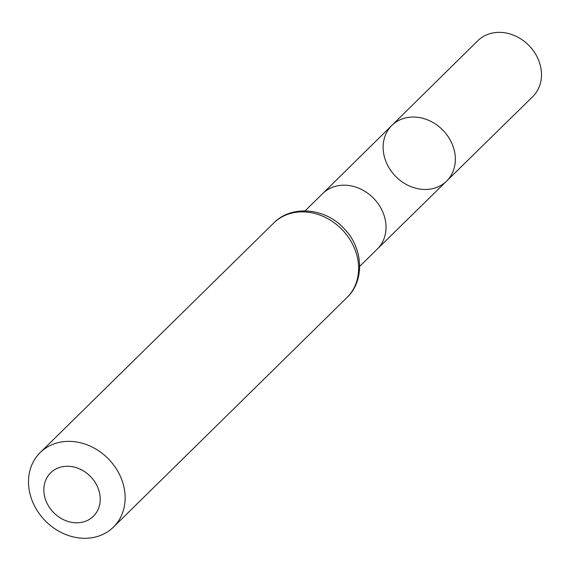 <?xml version="1.0" encoding="UTF-8"?>
<svg xmlns="http://www.w3.org/2000/svg" width="570" height="570" viewBox="0 0 570 570"><rect width="100%" height="100%" fill="white"/><g stroke="black" fill="none" stroke-linecap="round" stroke-linejoin="round"><path stroke-width="0.85" d="M391.847 125.436A39.045 33.039 45.5 0 1 442.805 130.095A39.045 33.039 45.5 0 1 446.588 181.118A39.045 33.039 45.5 0 1 436.406 187.53A39.045 33.039 45.5 0 1 391.12 170.993A39.045 33.039 45.5 0 1 391.847 125.436A39.045 33.039 45.5 0 1 442.805 130.095A39.045 33.039 45.5 0 1 446.588 181.118L532.708 96.665A39.188 33.16 45.5 0 0 533.506 50.93A39.188 33.16 45.5 0 0 488.034 34.3A39.188 33.16 45.5 0 0 477.767 40.776L322.713 193.551A38.931 32.939 -134.5 0 0 322.698 193.558M85.443 521.279A30.474 25.793 45.5 0 1 43.861 489.06A30.474 25.793 45.5 0 1 86.825 473.243A30.474 25.793 45.5 0 1 85.443 521.279M99.786 535.7A52.248 44.211 45.5 0 1 39.173 513.556A52.248 44.211 45.5 0 1 40.192 452.573A52.248 44.211 45.5 0 1 108.35 458.843A52.248 44.211 45.5 0 1 113.444 527.093A52.248 44.211 45.5 0 1 99.786 535.7M377.276 249.083A38.931 32.939 -134.5 0 0 377.304 249.061A38.931 32.939 -134.5 0 0 378.067 203.625A38.931 32.939 -134.5 0 0 332.901 187.124A38.931 32.939 -134.5 0 0 322.727 193.536L305.093 210.864M273.678 223.07A52.248 44.211 45.5 0 1 341.829 229.34A52.248 44.211 45.5 0 1 346.93 297.59C364.985 280.654 363.29 248.356 344.544 229.076C325.947 207.979 291.69 204.445 273.678 223.07L40.192 452.573M377.29 249.076L446.588 181.118M377.304 249.061L359.677 266.389M113.444 527.093L346.93 297.59"/></g></svg>
